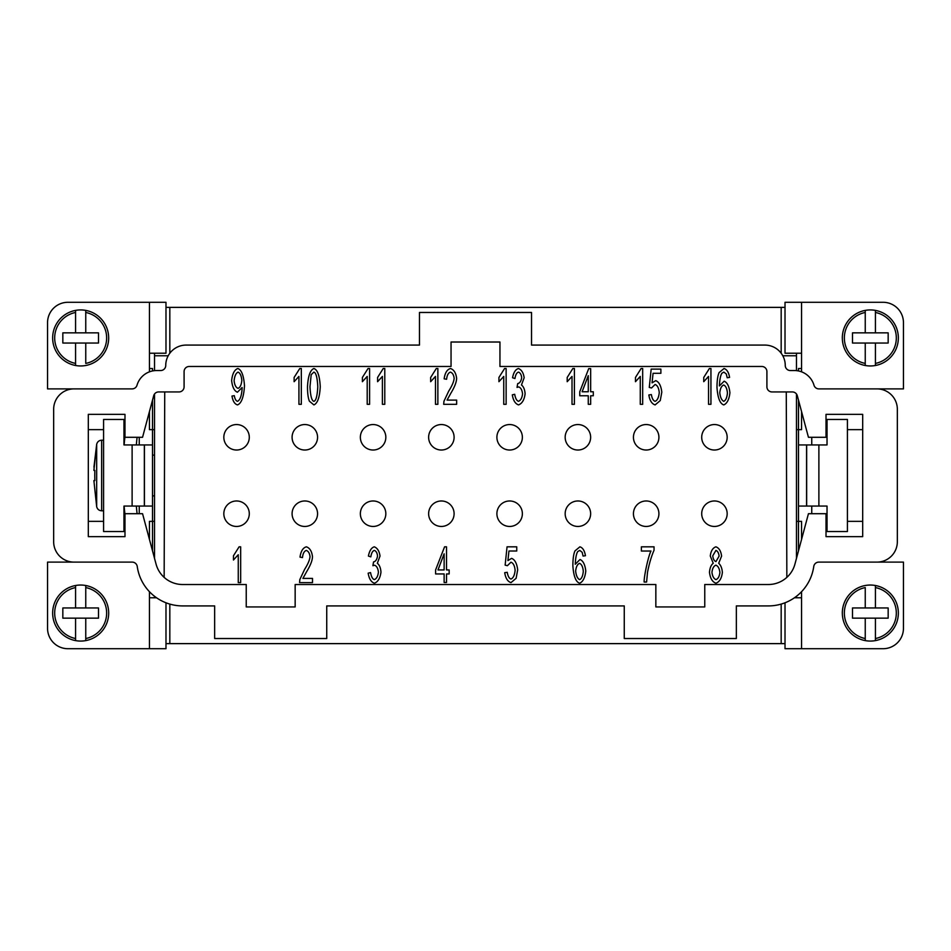 <?xml version="1.0" encoding="UTF-8"?>
<svg xmlns="http://www.w3.org/2000/svg" width="951" height="951" viewBox="0 0 951 951"><rect width="100%" height="100%" fill="white"/><g stroke="black" fill="none" stroke-linecap="round" stroke-linejoin="round"><path stroke-width="1.43" d="M137.099 437.294A340.553 340.553 0 0 0 136.326 444.937M136.326 506.063A340.553 340.553 0 0 0 137.099 513.706M94.85 470.4L94.767 475.5L94.85 470.4L93.887 470.4L96.681 444.26C97.382 441.74 99.047 440.384 101.65 440.206L100.366 440.372M103.588 440.206L101.65 440.206L101.65 510.794C99.047 510.616 97.382 509.26 96.681 506.74C97.382 509.26 99.047 510.616 101.65 510.794L103.588 510.794M124.985 514.681A352.69 352.69 0 0 1 124.129 506.063M124.129 444.937A352.69 352.69 0 0 1 124.985 436.319M124.985 433.727L123.975 433.727M123.975 517.273L124.985 517.273M94.85 480.6L94.767 475.5L94.85 480.6L93.887 480.6L96.681 506.74L96.681 444.26L93.947 467.119M785.015 602.791L785.015 648.713L883.075 648.713A20.375 20.375 0 0 0 903.45 628.338L903.45 562.112L818.811 562.112A5.1 5.1 0 0 0 813.759 566.487A45.85 45.85 0 0 1 768.36 605.918L736.347 605.918L736.347 638.525L624.26 638.525L624.26 605.918L326.74 605.918L326.74 638.525L214.653 638.525L214.653 605.918L182.64 605.918A45.85 45.85 0 0 1 137.241 566.487A5.1 5.1 0 0 0 132.189 562.112L74.047 562.112A20.375 20.375 0 0 1 53.66 541.725L53.66 409.275A20.375 20.375 0 0 1 74.047 388.888L47.55 388.888L47.55 322.662A20.375 20.375 0 0 1 67.925 302.287L165.985 302.287L165.985 353.225L149.438 353.225M149.438 591.7L149.438 648.713L67.925 648.713A20.375 20.375 0 0 1 47.55 628.338L47.55 562.112L74.047 562.112M85.756 365.493A28.019 28.019 0 0 1 52.65 337.95A28.019 28.019 0 0 1 75.569 310.395L75.569 332.85L98.5 332.85L98.5 343.038L85.756 343.038L85.756 363.425A25.986 25.986 0 0 0 85.756 312.463L85.756 310.395A28.019 28.019 0 0 1 85.756 365.493A28.019 28.019 0 0 0 108.687 337.95M75.569 365.493L75.569 363.425L75.569 365.493A28.019 28.019 0 0 1 52.65 337.95M75.569 585.507A28.019 28.019 0 0 0 52.65 613.05A28.019 28.019 0 0 1 75.569 585.507L75.569 587.575L75.569 585.507A28.019 28.019 0 0 1 85.756 585.507L85.756 587.575L85.756 585.507A28.019 28.019 0 0 1 108.687 613.05A28.019 28.019 0 0 0 85.756 585.507M52.65 613.05A28.019 28.019 0 0 0 75.569 640.605L75.569 618.15L85.756 618.15L85.756 640.605A28.019 28.019 0 0 0 108.687 613.05M801.562 371.841L801.562 302.287L883.075 302.287A20.375 20.375 0 0 1 903.45 322.662L903.45 388.888L818.882 388.888A5.1 5.1 0 0 1 813.985 385.226A20.375 20.375 0 0 0 794.43 370.545L790.352 370.545A5.1 5.1 0 0 1 785.253 365.457A20.375 20.375 0 0 0 764.877 345.082L531.538 345.082L531.538 312.475L419.462 312.475L419.462 345.082L186.123 345.082A20.375 20.375 0 0 0 165.747 365.457A5.1 5.1 0 0 1 160.648 370.545L156.57 370.545A20.375 20.375 0 0 0 137.015 385.226A5.1 5.1 0 0 1 132.118 388.888L74.047 388.888M865.244 343.038L865.244 363.425A25.986 25.986 0 0 1 865.244 312.463L865.244 310.395A28.019 28.019 0 0 1 875.431 310.395L875.431 332.85L865.244 332.85L865.244 310.395A28.019 28.019 0 0 0 865.244 365.493L865.244 363.425L865.244 365.493A28.019 28.019 0 0 0 875.431 365.493L875.431 363.425L875.431 365.493A28.019 28.019 0 0 0 875.431 310.395L875.431 312.463A25.986 25.986 0 0 1 875.431 363.425L875.431 343.038L852.5 343.038L852.5 332.85L865.244 332.85M865.244 585.507A28.019 28.019 0 0 1 898.35 613.05A28.019 28.019 0 0 1 875.431 640.605L875.431 618.15L852.5 618.15L852.5 607.962L865.244 607.962L865.244 587.575A25.986 25.986 0 0 0 865.244 638.537L865.244 640.605A28.019 28.019 0 0 1 865.244 585.507A28.019 28.019 0 0 0 842.313 613.05M875.431 585.507L875.431 587.575L875.431 585.507A28.019 28.019 0 0 1 898.35 613.05M236.561 450.025A12.732 12.732 0 0 1 223.83 437.294A12.732 12.732 0 0 1 236.561 424.55A12.732 12.732 0 0 1 249.293 437.294A12.732 12.732 0 0 1 236.561 450.025A12.732 12.732 0 0 1 223.83 437.294A12.732 12.732 0 0 1 236.561 424.55A12.732 12.732 0 0 1 249.293 437.294M304.831 450.025A12.732 12.732 0 0 1 292.088 437.294A12.732 12.732 0 0 1 304.831 424.55A12.732 12.732 0 0 1 317.563 437.294A12.732 12.732 0 0 1 304.831 450.025A12.732 12.732 0 0 1 292.088 437.294A12.732 12.732 0 0 1 304.831 424.55A12.732 12.732 0 0 1 317.563 437.294M373.101 450.025A12.732 12.732 0 0 1 360.358 437.294A12.732 12.732 0 0 1 373.101 424.55A12.732 12.732 0 0 1 385.833 437.294A12.732 12.732 0 0 1 373.101 450.025A12.732 12.732 0 0 1 360.358 437.294A12.732 12.732 0 0 1 373.101 424.55A12.732 12.732 0 0 1 385.833 437.294M441.371 450.025A12.732 12.732 0 0 1 428.628 437.294A12.732 12.732 0 0 1 441.371 424.55A12.732 12.732 0 0 1 454.102 437.294A12.732 12.732 0 0 1 441.371 450.025A12.732 12.732 0 0 1 428.628 437.294A12.732 12.732 0 0 1 441.371 424.55A12.732 12.732 0 0 1 454.102 437.294M509.629 450.025A12.732 12.732 0 0 1 496.897 437.294A12.732 12.732 0 0 1 509.629 424.55A12.732 12.732 0 0 1 522.372 437.294A12.732 12.732 0 0 1 509.629 450.025A12.732 12.732 0 0 1 496.897 437.294A12.732 12.732 0 0 1 509.629 424.55A12.732 12.732 0 0 1 522.372 437.294M577.899 450.025A12.732 12.732 0 0 1 565.167 437.294A12.732 12.732 0 0 1 577.899 424.55A12.732 12.732 0 0 1 590.642 437.294A12.732 12.732 0 0 1 577.899 450.025A12.732 12.732 0 0 1 565.167 437.294A12.732 12.732 0 0 1 577.899 424.55A12.732 12.732 0 0 1 590.642 437.294M646.169 450.025A12.732 12.732 0 0 1 633.437 437.294A12.732 12.732 0 0 1 646.169 424.55A12.732 12.732 0 0 1 658.912 437.294A12.732 12.732 0 0 1 646.169 450.025A12.732 12.732 0 0 1 633.437 437.294A12.732 12.732 0 0 1 646.169 424.55A12.732 12.732 0 0 1 658.912 437.294M701.707 437.294A12.732 12.732 0 0 1 714.439 424.55A12.732 12.732 0 0 1 727.17 437.294A12.732 12.732 0 0 1 714.439 450.025A12.732 12.732 0 0 1 701.707 437.294A12.732 12.732 0 0 0 714.439 450.025A12.732 12.732 0 0 0 727.17 437.294A12.732 12.732 0 0 0 714.439 424.55M236.561 526.45A12.732 12.732 0 0 1 223.83 513.706A12.732 12.732 0 0 1 236.561 500.975A12.732 12.732 0 0 1 249.293 513.706A12.732 12.732 0 0 1 236.561 526.45A12.732 12.732 0 0 1 223.83 513.706A12.732 12.732 0 0 1 236.561 500.975A12.732 12.732 0 0 1 249.293 513.706M304.831 526.45A12.732 12.732 0 0 1 292.088 513.706A12.732 12.732 0 0 1 304.831 500.975A12.732 12.732 0 0 1 317.563 513.706A12.732 12.732 0 0 1 304.831 526.45A12.732 12.732 0 0 1 292.088 513.706A12.732 12.732 0 0 1 304.831 500.975A12.732 12.732 0 0 1 317.563 513.706M373.101 500.975A12.732 12.732 0 0 1 385.833 513.706A12.732 12.732 0 0 1 373.101 526.45A12.732 12.732 0 0 1 360.358 513.706A12.732 12.732 0 0 1 373.101 500.975A12.732 12.732 0 0 0 360.358 513.706A12.732 12.732 0 0 0 373.101 526.45A12.732 12.732 0 0 0 385.833 513.706M428.628 513.706A12.732 12.732 0 0 1 441.371 500.975A12.732 12.732 0 0 1 454.102 513.706A12.732 12.732 0 0 1 441.371 526.45A12.732 12.732 0 0 1 428.628 513.706A12.732 12.732 0 0 0 441.371 526.45A12.732 12.732 0 0 0 454.102 513.706A12.732 12.732 0 0 0 441.371 500.975M509.629 500.975A12.732 12.732 0 0 1 522.372 513.706A12.732 12.732 0 0 1 509.629 526.45A12.732 12.732 0 0 1 496.897 513.706A12.732 12.732 0 0 1 509.629 500.975A12.732 12.732 0 0 0 496.897 513.706A12.732 12.732 0 0 0 509.629 526.45A12.732 12.732 0 0 0 522.372 513.706M577.899 526.45A12.732 12.732 0 0 1 565.167 513.706A12.732 12.732 0 0 1 577.899 500.975A12.732 12.732 0 0 1 590.642 513.706A12.732 12.732 0 0 1 577.899 526.45A12.732 12.732 0 0 1 565.167 513.706A12.732 12.732 0 0 1 577.899 500.975A12.732 12.732 0 0 1 590.642 513.706M646.169 526.45A12.732 12.732 0 0 1 633.437 513.706A12.732 12.732 0 0 1 646.169 500.975A12.732 12.732 0 0 1 658.912 513.706A12.732 12.732 0 0 1 646.169 526.45A12.732 12.732 0 0 1 633.437 513.706A12.732 12.732 0 0 1 646.169 500.975A12.732 12.732 0 0 1 658.912 513.706M714.439 526.45A12.732 12.732 0 0 1 701.707 513.706A12.732 12.732 0 0 1 714.439 500.975A12.732 12.732 0 0 1 727.17 513.706A12.732 12.732 0 0 1 714.439 526.45A12.732 12.732 0 0 1 701.707 513.706A12.732 12.732 0 0 1 714.439 500.975A12.732 12.732 0 0 1 727.17 513.706M785.015 643.625L165.985 643.625M313.889 401.322C315.994 400.846 317.289 395.985 317.777 386.724C317.301 377.452 315.994 372.59 313.866 372.126L311.191 374.682L309.978 386.724C310.454 395.996 311.75 400.858 313.889 401.322M309.432 401.239C308.148 398.255 307.494 393.417 307.494 386.724C308.065 376.12 310.192 370.046 313.889 368.512C317.563 369.701 319.691 375.776 320.249 386.724C319.691 397.28 317.575 403.343 313.889 404.912L309.432 401.239M384.786 368.512L384.786 404.306L382.397 404.306L382.397 376.418L377.595 381.696L377.595 377.452L383.241 368.512L384.786 368.512M447.053 400.098L456.646 400.098L456.646 404.306L443.677 404.306L443.951 401.263L448.706 391.123C452.117 385.726 453.924 381.446 454.15 378.296C453.746 374.932 452.51 372.875 450.453 372.126C448.301 372.84 447.029 375.217 446.613 379.271L444.141 378.819C444.985 372.863 447.113 369.428 450.501 368.512C453.96 369.701 455.993 373.006 456.623 378.403C456.504 382.159 454.578 387.105 450.833 393.25L447.053 400.098M518.533 404.912C515.287 403.783 513.207 400.43 512.304 394.855L514.693 394.285C515.454 398.481 516.738 400.823 518.533 401.298C520.72 400.383 522.063 397.91 522.551 393.845C522.111 390.029 520.839 387.711 518.723 386.914L517.035 387.402L517.689 383.622C519.793 383.146 521.124 381.161 521.683 377.678C521.314 374.611 520.245 372.744 518.473 372.103C516.738 372.626 515.561 374.777 514.943 378.546L512.553 377.749C513.564 372.471 515.525 369.392 518.426 368.512C521.552 369.761 523.466 372.84 524.156 377.749L521.469 384.989C523.549 386.558 524.762 389.482 525.107 393.762C524.346 399.8 522.147 403.521 518.533 404.912M588.265 375.657L582.119 391.753L588.265 391.753L588.265 375.657M590.654 404.306L588.265 404.306L588.265 395.771L579.753 395.771L579.753 391.753L588.705 368.643L590.654 368.643L590.654 391.753L593.293 391.753L593.293 395.771L590.654 395.771L590.654 404.306M655.12 404.912C651.815 403.854 649.723 400.537 648.844 394.962L651.364 394.582C652.029 398.517 653.289 400.763 655.12 401.322C657.379 400.383 658.758 397.47 659.257 392.597C658.805 388.02 657.414 385.321 655.096 384.501L651.53 387.972L649.271 387.426L651.173 369.107L660.886 369.107L660.886 373.291L653.075 373.291L652.053 382.861L655.75 380.638C659.043 381.945 661.064 385.797 661.801 392.192L660.256 400.585L655.12 404.912M723.747 401.322C725.732 400.466 726.968 397.696 727.444 393.001C726.992 388.495 725.732 385.844 723.663 385.036C721.547 385.892 720.252 388.46 719.776 392.763C720.311 397.375 721.631 400.228 723.747 401.322M724.044 368.512C726.897 369.392 728.739 372.364 729.583 377.404L727.194 377.749L726.291 373.981L723.877 372.103L721.833 373.267C720.478 375.562 719.669 379.782 719.396 385.94L724.151 381.185C727.265 382.48 729.191 386.32 729.916 392.727C729.179 399.361 727.146 403.414 723.794 404.912C720.026 403.771 717.755 398.005 716.995 387.616C716.995 380.733 717.696 375.728 719.099 372.59L724.044 368.512M715.948 561.589L719.111 556.097C718.73 553.006 717.66 551.116 715.925 550.415L712.751 555.848C713.095 559.022 714.165 560.935 715.948 561.589M715.948 579.635C718.124 578.802 719.432 576.413 719.895 572.49C719.42 568.46 718.088 566.023 715.877 565.167C713.714 566.023 712.406 568.401 711.954 572.324C712.418 576.211 713.749 578.648 715.948 579.635M709.482 572.3C709.838 567.973 711.086 564.965 713.238 563.265L710.278 556.014C710.872 551.009 712.751 547.942 715.901 546.825C719.075 547.978 720.965 551.081 721.583 556.121L718.694 563.265C720.822 565.191 722.047 568.246 722.368 572.431C721.666 578.315 719.515 581.905 715.925 583.225C712.335 581.917 710.195 578.279 709.482 572.3M579.611 579.635C581.596 578.779 582.832 576.009 583.308 571.313C582.856 566.808 581.596 564.157 579.528 563.349C577.412 564.205 576.116 566.772 575.64 571.075C576.175 575.688 577.495 578.541 579.611 579.635M579.908 546.825C582.761 547.705 584.603 550.677 585.447 555.717L583.058 556.062L582.167 552.293L579.741 550.415L577.709 551.58C576.342 553.874 575.533 558.094 575.26 564.252L580.015 559.497C583.129 560.793 585.055 564.632 585.78 571.04C585.043 577.673 583.011 581.727 579.658 583.225C575.89 582.083 573.619 576.318 572.871 565.928C572.871 559.045 573.56 554.041 574.963 550.902L579.908 546.825M444.129 553.839L437.983 569.934L444.129 569.934L444.129 553.839M446.518 582.487L444.129 582.487L444.129 573.952L435.617 573.952L435.617 569.934L444.569 546.825L446.518 546.825L446.518 569.934L449.157 569.934L449.157 573.952L446.518 573.952L446.518 582.487M302.917 578.41L312.51 578.41L312.51 582.618L299.553 582.618L299.827 579.575L304.582 569.435C307.981 564.038 309.788 559.759 310.014 556.608C309.61 553.244 308.374 551.188 306.317 550.439C304.165 551.152 302.894 553.53 302.489 557.583L300.017 557.131C300.849 551.176 302.977 547.74 306.377 546.825C309.824 548.014 311.857 551.318 312.487 556.715C312.38 560.472 310.442 565.417 306.697 571.563L302.917 578.41M240.662 546.825L240.662 582.618L238.261 582.618L238.261 554.73L233.459 560.008L233.459 555.764L239.105 546.825L240.662 546.825M374.397 583.225C371.152 582.095 369.071 578.743 368.168 573.168L370.557 572.597C371.318 576.793 372.602 579.135 374.397 579.611C376.596 578.695 377.927 576.223 378.415 572.157C377.987 568.341 376.703 566.023 374.587 565.227L372.899 565.714L373.553 561.934C375.657 561.459 376.988 559.473 377.547 555.99C377.19 552.923 376.12 551.057 374.337 550.415C372.602 550.938 371.425 553.09 370.807 556.858L368.417 556.062C369.44 550.784 371.389 547.705 374.29 546.825C377.416 548.073 379.33 551.152 380.02 556.062L377.333 563.301C379.413 564.87 380.626 567.795 380.971 572.074C380.21 578.113 378.011 581.834 374.397 583.225M510.984 582.618C507.679 581.56 505.587 578.244 504.708 572.68L507.24 572.3C507.905 576.223 509.154 578.47 510.984 579.04C513.243 578.101 514.622 575.189 515.121 570.315C514.669 565.738 513.278 563.04 510.96 562.207L507.394 565.69L505.147 565.144L507.049 546.825L516.75 546.825L516.75 551.009L508.951 551.009L507.917 560.579L511.614 558.356C514.907 559.663 516.928 563.515 517.677 569.899L516.12 578.303L510.984 582.618M650.971 551.033L641.378 551.033L641.378 546.825L654.05 546.825L654.05 550.225C651.435 556.204 649.26 563.539 647.524 572.217L646.597 582.024L644.124 582.024C643.958 576.258 648.344 555.966 650.971 551.033M710.944 368.512L710.944 404.306L708.543 404.306L708.543 376.418L703.74 381.696L703.74 377.452L709.387 368.512L710.944 368.512M642.674 368.512L642.674 404.306L640.273 404.306L640.273 376.418L635.47 381.696L635.47 377.452L641.117 368.512L642.674 368.512M574.404 368.512L574.404 404.306L572.015 404.306L572.015 376.418L567.2 381.696L567.2 377.452L572.859 368.512L574.404 368.512M506.134 368.512L506.134 404.306L503.745 404.306L503.745 376.418L498.93 381.696L498.93 377.452L504.589 368.512L506.134 368.512M437.864 368.512L437.864 404.306L435.475 404.306L435.475 376.418L430.66 381.696L430.66 377.452L436.319 368.512L437.864 368.512M369.594 368.512L369.594 404.306L367.205 404.306L367.205 376.418L362.39 381.696L362.39 377.452L368.049 368.512L369.594 368.512M301.324 368.512L301.324 404.306L298.935 404.306L298.935 376.418L294.121 381.696L294.121 377.452L299.779 368.512L301.324 368.512M238.071 372.126C235.955 373.077 234.624 375.93 234.112 380.685C234.564 384.941 235.872 387.497 238.023 388.353C240.116 387.556 241.388 384.882 241.827 380.341C241.364 375.716 240.116 372.97 238.071 372.126M237.477 404.912C234.659 404.056 232.829 401.108 231.985 396.044L234.303 395.664C234.885 399.028 235.967 400.918 237.536 401.322C240.127 400.014 241.661 395.711 242.125 388.377L242.101 387.509L237.429 392.216C234.279 390.956 232.353 387.069 231.64 380.555C232.365 373.826 234.41 369.808 237.774 368.512C241.483 369.677 243.718 375.419 244.49 385.749C243.789 397.031 241.447 403.414 237.477 404.912M295.155 584.52L295.155 606.94L246.238 606.94L246.238 584.52L182.64 584.52A27.508 27.508 0 0 1 156.071 564.133L142.555 513.706L124.985 513.706L124.985 536.637L88.312 536.637L88.312 414.363L124.985 414.363L124.985 437.294L142.555 437.294L153.693 395.723A5.1 5.1 0 0 1 158.615 391.943L178.99 391.943A5.1 5.1 0 0 0 184.09 386.855L184.09 371.568A5.1 5.1 0 0 1 189.178 366.48L451.047 366.48L451.047 342.015L499.953 342.015L499.953 366.48L761.822 366.48A5.1 5.1 0 0 1 766.91 371.568L766.91 386.855A5.1 5.1 0 0 0 772.01 391.943L792.385 391.943A5.1 5.1 0 0 1 797.307 395.723L808.445 437.294L826.015 437.294L826.015 414.363L862.688 414.363L862.688 536.637L826.015 536.637L826.015 513.706L808.445 513.706L794.929 564.133A27.508 27.508 0 0 1 768.36 584.52L704.762 584.52L704.762 606.94L655.845 606.94L655.845 584.52L295.155 584.52M876.953 562.112A20.375 20.375 0 0 0 897.34 541.725L897.34 409.275A20.375 20.375 0 0 0 876.953 388.888M169.825 604.099L169.825 643.625M781.175 643.625L781.175 604.099M781.175 353.225L781.175 307.375L785.015 307.375M165.985 307.375L781.175 307.375M169.825 307.375L169.825 353.225M154.537 429.65L152.505 429.65L152.505 521.35L149.438 521.35L149.438 539.419M154.537 521.35L152.505 521.35L152.505 550.831M154.537 597.775L154.537 596.301M152.505 370.961L152.505 368.512L149.438 368.512M168.196 355.781L154.537 355.781L154.537 353.225M124.985 521.35L123.975 521.35M103.588 521.35L88.312 521.35M796.462 353.225L796.462 355.781L782.804 355.781M149.438 411.581L149.438 429.65L152.505 429.65L152.505 400.169M827.025 419.462L827.025 444.937L818.882 444.937L818.882 506.063L827.025 506.063L827.025 531.538L847.412 531.538L847.412 419.462L827.025 419.462M796.462 429.65L798.495 429.65L798.495 444.937L818.882 444.937M806.65 444.937L806.65 506.063L818.882 506.063M798.495 444.937L798.495 506.063L806.65 506.063M123.975 506.063L123.975 531.538L103.588 531.538L103.588 419.462L123.975 419.462L123.975 444.937L132.118 444.937L132.118 506.063L123.975 506.063M152.505 444.937L144.35 444.937L144.35 506.063L132.118 506.063M144.35 444.937L132.118 444.937M152.505 506.063L144.35 506.063M139.25 437.294L139.25 444.937M139.25 506.063L139.25 513.706M786.275 391.943L786.846 577.388M796.462 558.427L796.462 393.987M164.725 391.943L164.154 577.388M154.537 558.427L154.537 393.987M154.537 370.652L154.537 355.781M811.75 513.706L811.75 506.063M811.75 444.937L811.75 437.294M826.015 429.65L827.025 429.65M847.412 429.65L862.688 429.65M862.688 521.35L847.412 521.35M827.025 521.35L826.015 521.35M798.495 506.063L798.495 521.35L801.562 521.35L801.562 539.419M798.495 400.169L798.495 429.65L801.562 429.65L801.562 411.581M88.312 429.65L103.588 429.65M123.975 429.65L124.985 429.65M865.244 618.15L865.244 640.605A28.019 28.019 0 0 0 875.431 640.605L875.431 638.537A25.986 25.986 0 0 0 875.431 587.575L875.431 607.962L865.244 607.962M875.431 607.962L888.163 607.962L888.163 618.15L875.431 618.15M875.431 332.85L888.163 332.85L888.163 343.038L875.431 343.038M796.462 596.301L796.462 597.775M801.562 597.775L794.454 597.775M801.562 302.287L785.015 302.287L785.015 353.225L801.562 353.225M801.562 648.713L801.562 591.7M798.495 550.831L798.495 521.35L796.462 521.35M798.495 370.961L798.495 368.512L801.562 368.512M796.462 355.781L796.462 370.652M85.756 607.962L85.756 587.575A25.986 25.986 0 0 1 85.756 638.537L85.756 640.605A28.019 28.019 0 0 1 75.569 640.605L75.569 638.537A25.986 25.986 0 0 1 75.569 587.575L75.569 607.962L98.5 607.962L98.5 618.15L85.756 618.15M75.569 618.15L62.837 618.15L62.837 607.962L75.569 607.962M85.756 332.85L85.756 310.395A28.019 28.019 0 0 0 75.569 310.395L75.569 312.463A25.986 25.986 0 0 0 75.569 363.425L75.569 343.038L85.756 343.038M75.569 343.038L62.837 343.038L62.837 332.85L75.569 332.85M149.438 597.775L156.546 597.775M149.438 648.713L165.985 648.713L165.985 602.791M149.438 371.841L149.438 302.287M865.244 310.395A28.019 28.019 0 0 0 842.313 337.95M898.35 337.95A28.019 28.019 0 0 0 875.431 310.395M806.579 444.937L806.579 506.063M144.421 444.937L144.421 506.063M154.537 455.125L152.505 455.125M154.537 495.875L152.505 495.875"/></g></svg>
